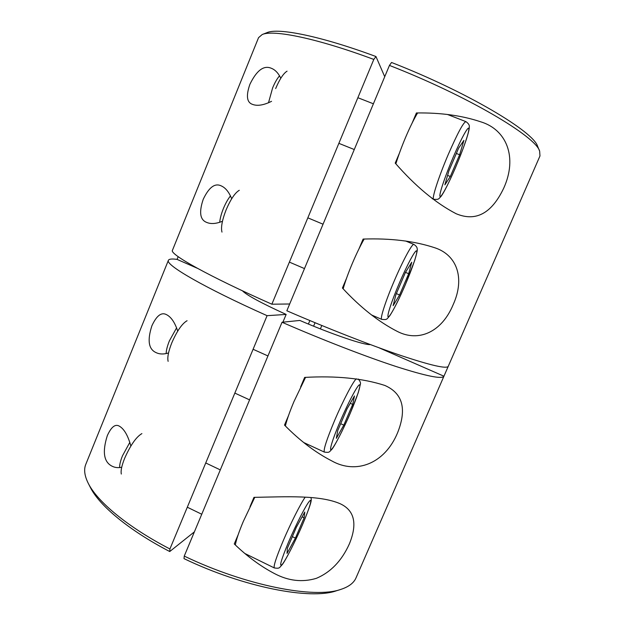<?xml version="1.0" encoding="UTF-8"?>
<svg xmlns="http://www.w3.org/2000/svg" width="625" height="625" viewBox="0 0 625 625"><rect width="100%" height="100%" fill="white"/><g stroke="black" fill="none" stroke-linecap="round" stroke-linejoin="round"><path stroke-width="0.94" d="M262.203 34.531L267.047 32.625C278.07 27.586 320.742 36.023 375.961 56.531L373.805 59.438C316.945 38.242 273.227 29.461 262.203 34.531L258.547 37.664L172.445 250.305C169.211 254 208.336 276.078 271.859 304.203L289.68 303.992M121.719 467.25C118.148 467.984 114.977 467.648 112.219 466.258C103.789 462.148 102.156 451.945 107.313 435.641C111.195 427.047 115.141 423.844 119.156 426.047C124.047 428.758 127.945 435.422 130.852 446.039M168.539 352.945C163.766 354.406 159.656 354.312 156.219 352.68C148.57 349.367 147.133 340.391 151.906 325.758C156.539 315.734 161.344 312 166.305 314.555C171.039 316.836 174.844 322.359 177.711 331.133M222.469 221.242C216.148 223.836 210.883 224.219 206.672 222.406C200.023 219.867 198.875 212.172 203.227 199.305C208.891 187.375 214.836 182.883 221.062 185.812C225.43 187.656 228.969 191.969 231.68 198.758M271.562 101.312C263.719 105.211 257.367 106.234 252.516 104.383C246.781 102.43 245.906 95.734 249.906 84.297C256.633 70.422 263.742 65.07 271.242 68.242C275.125 69.719 278.312 73.055 280.797 78.25M288.492 415.641L284.5 425.094C299.797 440.656 315.609 452.617 331.914 460.977C355.82 474.43 384.586 464.156 397.602 432.734C407.016 409.023 402.742 393.25 384.773 385.422C362.773 378.312 336.062 375.641 304.648 377.414L300.625 386.938M238.172 534.703L234.266 543.945C247.195 556.438 260.625 566.328 274.562 573.617C288.43 580.938 302.344 582.516 316.289 578.359C330.742 572.266 341.758 560.789 349.352 543.93C357.594 523.812 354.547 510.414 340.211 503.75C319.672 494.82 286.133 496.781 253.961 497.359L250.023 506.664M399.422 153.164L395.219 163.102C415.406 186.219 435.711 203.094 456.133 213.727C475.805 221.977 491.664 213.469 503.703 188.203C517.844 157.133 506.469 129.477 480.586 121.766C461.891 115.523 440.5 112.594 416.406 112.961L412.172 122.984M346.523 278.32L342.422 288.031C360.375 307.438 378.711 321.922 397.422 331.477C418.313 342.25 441.555 332.547 453.148 304.711C465.258 278.023 456.844 255.172 435.234 247.914C414.742 241.062 390.703 238.117 363.109 239.07L358.977 248.852M373.805 59.438L271.859 304.203M539.969 155.961L539.648 151.164C535.898 136.555 467.445 95.781 389.453 65.414L286.844 310.773C327.531 328.398 370.562 345.219 400.617 355.406C430.797 365.43 446.68 369.07 448.258 366.312L443.945 376.211C442.18 379.383 426.148 376.133 395.859 366.445C365.703 356.578 322.656 339.938 282.031 322.266L184.25 556.094C245.891 585.727 314.508 598.891 340.734 589.43C348.742 586.836 353.836 582.977 356.023 577.852L539.969 155.961M169.914 548.969L267.086 315.672C203.711 287.398 164.914 264.633 168.406 260.297L85.82 464.266C83.688 469.414 84.5 475.758 88.242 483.289C97.273 501.617 127.703 527.102 169.914 548.969L169.742 551.539L194.383 531.859M168.406 260.297C169.039 258.977 171.93 258.672 177.062 259.391L197.383 268.289M178.172 256.672L177.062 259.391M309.867 320.57L308.398 324.055M282.906 322.18L286.148 314.438C261.234 303.047 246.664 295.164 242.43 290.797M282.031 322.266L299.82 320.445C332.805 334.617 364.711 345.359 370.391 344.586M321.805 325.508L320.375 328.898M389.453 65.414L391.547 62.484C467.273 91.938 533.758 131.758 537.625 146.367L539.648 151.164M384.727 76.711L375.961 56.531M169.742 551.539C128.82 530.281 99.242 505.438 90.367 487.445L88.242 483.289M340.734 589.43L336.289 590.82C310.477 600.086 243.836 587.383 184.008 558.633L184.25 556.094M313.594 326.18L315.047 322.727M267.086 315.672L286.148 314.438M378.805 347.695L443.945 376.211M279.562 75.805C277.156 78.539 274.836 82.602 272.602 87.977L268.484 102.828M417.594 112.977C413.875 119.172 409.852 127.359 405.523 137.539C401.586 146.906 398.367 155.656 395.867 163.797M444.867 184.844L448.883 170.906L458.609 148.172L463.906 140.383L459.633 154.75L450.32 176.5L444.867 184.844M287.055 71.172C283.43 73.398 279.633 79.195 275.656 88.562M456.352 153.453L459.633 154.75M447.586 175.406L450.32 176.5M230.5 195.898C227.938 199.086 225.578 203.289 223.406 208.516C221.297 213.773 220.07 218.375 219.711 222.336M239.289 190.297C235.047 192.773 230.672 199.258 226.156 209.758C222.148 220.07 220.758 227.516 221.977 232.102M364.141 239.07C360.258 245.906 356.312 254.047 352.305 263.484C348.297 273.023 345.25 281.461 343.156 288.781M393.141 305.656L395.906 294.68L405.406 272.477L411.742 262.211L408.68 273.711L399.57 294.977L393.141 305.656M405.477 272.367L408.68 273.711M396.359 293.609L399.57 294.977M129.844 442.336L122.477 455.813C120.438 460.914 119.492 464.844 119.656 467.594M141.898 433.602C136.266 436.875 130.5 445.125 124.617 458.367C121.711 465.672 120.609 470.898 121.32 474.047M254.766 497.336L243.312 521.422C238.898 531.953 236.242 539.797 235.336 544.938M304.781 512.016L304.102 517.836L295.414 538.117L287.047 553.422L287.352 548.305L296.398 527.164L304.781 512.016M302.094 516.875L304.102 517.836M292.344 536.641L295.414 538.117M176.617 327.812L169.375 340.898C167.312 346.062 166.234 350.297 166.148 353.617M187.07 320.727C182.094 323.57 177 330.945 171.797 342.852C168.414 351.43 167.195 357.602 168.133 361.352M305.547 377.398L293.93 401.641C289.773 411.547 286.914 419.648 285.367 425.938M354.469 395.961L352.703 404.391L343.82 425.125L336.336 438.312L337.773 430.5L347.031 408.875L354.469 395.961M350.25 403.281L352.703 404.391M340.688 423.695L343.82 425.125M432.188 198.664L433.672 199.266C431.453 199.227 438.508 177.203 448.289 154.43C457.5 133.359 463.359 122.422 465.883 121.609L447.68 114.555M453.25 157.117C445.148 176.023 438.984 194.414 439.961 196.305C440.828 198.469 448.016 185.078 455.406 167.797C462.812 150.555 469.156 132.352 468.867 128.805C468.703 124.969 461.344 138.164 453.25 157.117M371.453 314.93L381.742 319.375C379.789 319.148 385.445 301.43 394.125 281.195C402.93 260.492 412.375 243.125 413.914 244.438L405.57 240.977M399.266 283.281C391.352 301.758 386.336 317.422 388.344 316.859C390.242 316.562 398.125 301.516 405.352 284.625C412.594 267.742 417.938 251.914 416.586 250.898C415.359 249.602 407.156 264.797 399.266 283.281M245.125 553.625L274.336 567.945C273.297 566.398 276.258 557.336 283.227 540.742C290.586 523.445 300.477 503.898 305.172 497.172M302.555 524.516C309.492 508.367 312.844 497.258 309.398 501.234C306.062 504.953 296.211 524.109 288.727 541.641C280.844 560.641 278.766 568.125 282.477 564.094C286.422 558.938 295.672 540.617 302.555 524.516M303.914 442.625L324.375 452.094C323.234 450.078 326.68 439.461 334.727 420.227C343.086 400.555 353.32 381.078 356.336 378.805M350.336 413.016C357.414 396.523 361.68 383.25 359.195 384.938C356.828 386.352 347.734 403.695 340.055 421.672C332.344 439.672 328.555 452.414 331.664 449.227C334.672 446.297 343.289 429.477 350.336 413.016M433.672 199.266C439.133 199.781 438.414 198.93 440.992 196.469C443.953 192.578 448.758 183.039 455.406 167.844C459.977 157.047 463.688 147.352 466.563 138.742C468.477 132.625 469.391 128.742 469.281 127.086C469.711 125.32 468.578 123.5 465.883 121.609M338.859 143.344L354.273 149.531M357.867 97.711L373.406 103.789M381.742 319.375C387.438 319.969 386.562 319.25 389.805 315.727C394.227 308.867 399.414 298.5 405.367 284.625L414.719 260.406C416.836 253.133 417.656 249.367 417.188 249.125C417.344 247.57 416.258 246.008 413.914 244.438M289.391 262.117L304.484 268.586M307.828 217.836L323.047 224.203M311.102 497.555C310.922 500.461 313.5 498.18 302.609 524.422C295.234 541.82 285 561.359 282.25 564.617C279.023 567.945 279.984 568.711 274.336 567.945M205.734 462.961L220.297 469.891M187.305 507.219L201.75 514.242M358.211 379.016C360.195 381.234 360.898 383.039 360.328 384.438L358.258 392.688L350.375 412.961C343.078 430.172 334.094 446.984 331.953 449.211C329.055 452.023 329.898 452.82 324.375 452.094M253.086 349.273L267.953 355.945M234.836 393.094L249.586 399.867"/></g></svg>
